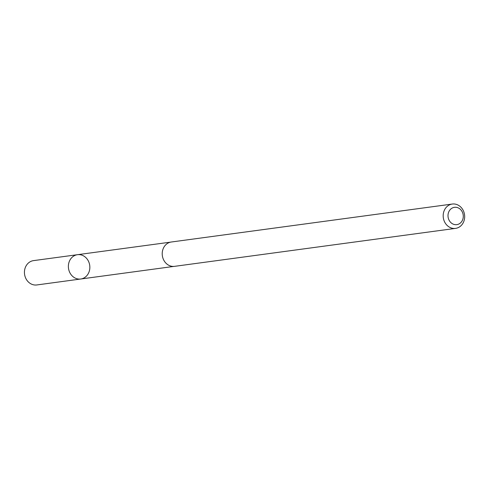 <?xml version="1.0" encoding="UTF-8"?>
<svg xmlns="http://www.w3.org/2000/svg" width="489" height="489" viewBox="0 0 489 489"><rect width="100%" height="100%" fill="white"/><g stroke="black" fill="none" stroke-linecap="round" stroke-linejoin="round"><path stroke-width="0.73" d="M81.852 255.136A12.268 10.709 -97.7 0 1 89.835 267.935A12.268 10.709 -97.7 0 1 80.752 279.011A12.268 10.709 -97.7 0 1 68.497 268.284A12.268 10.709 -97.7 0 1 77.464 254.696A12.268 10.709 -97.7 0 1 81.852 255.136M33.539 260.619A12.28 10.721 82.3 0 0 24.45 271.701A12.28 10.721 82.3 0 0 32.439 284.512A12.28 10.721 82.3 0 0 36.828 284.953L80.752 279.011A12.268 10.709 -97.7 0 1 68.497 268.284A12.268 10.709 -97.7 0 1 77.464 254.696L33.539 260.619M452.282 204.047L171.315 242.006A12.28 10.721 82.3 0 0 162.226 253.088A12.28 10.721 82.3 0 0 170.215 265.9A12.28 10.721 82.3 0 0 174.604 266.34L455.571 228.381A12.28 10.721 82.3 0 0 464.55 214.781A12.28 10.721 82.3 0 0 452.282 204.047A12.28 10.721 82.3 0 0 443.193 215.129A12.28 10.721 82.3 0 0 451.182 227.941A12.28 10.721 82.3 0 0 455.571 228.381M453.688 224.323A8.735 7.622 82.3 0 0 463.022 214.005A8.735 7.622 82.3 0 0 450.216 209.622A8.735 7.622 82.3 0 0 453.688 224.323M170.588 242.134L77.464 254.696M173.87 266.413L80.752 279.011"/></g></svg>
